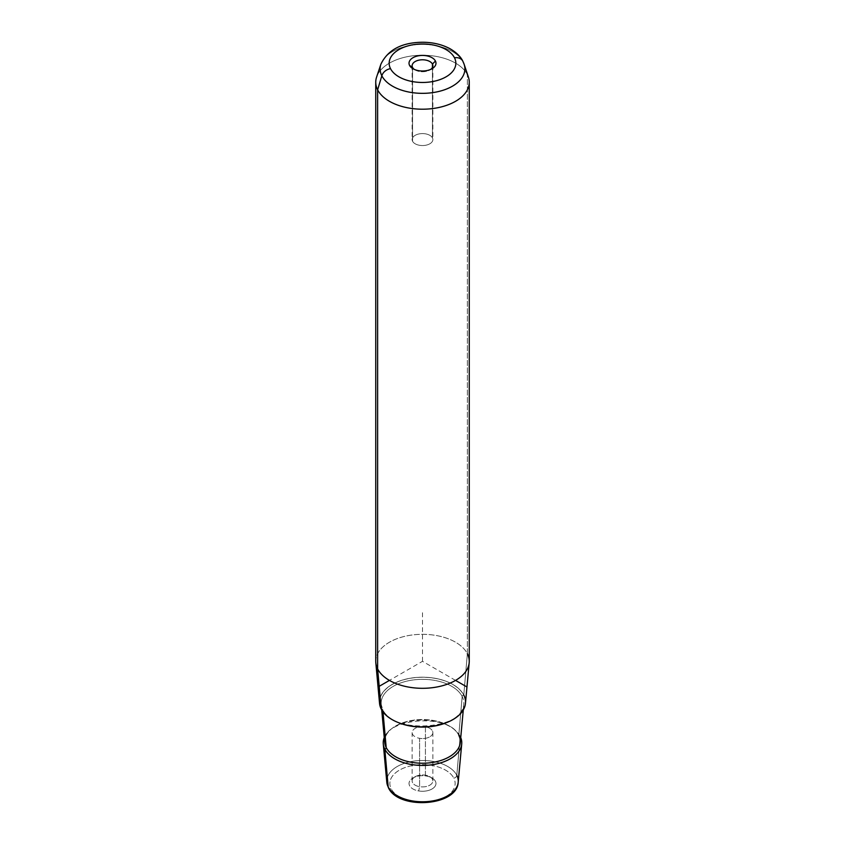 <?xml version="1.0" encoding="UTF-8"?>
<svg xmlns="http://www.w3.org/2000/svg" width="845" height="845" viewBox="0 0 845 845"><rect width="100%" height="100%" fill="white"/><g stroke="black" fill="none" stroke-linecap="round" stroke-linejoin="round"><path stroke-width="0.63" stroke-dasharray="4.22 3.17" d="M432.439 67.452L432.439 137.883A10.362 5.978 0 0 0 421.032 133.647A10.362 5.978 0 0 0 412.138 139.573A10.362 5.978 0 0 0 412.561 141.252L412.561 67.452L412.561 141.252A10.362 5.978 180 0 1 419.585 133.827A10.362 5.978 180 0 1 432.439 137.883A10.362 5.978 180 0 1 425.415 145.308A10.362 5.978 180 0 1 412.561 141.252A10.362 5.978 0 0 0 423.968 145.488A10.362 5.978 0 0 0 432.862 139.573A10.362 5.978 0 0 0 432.439 137.883L432.439 67.452M425.415 775.192L425.415 726.837A10.362 5.978 180 0 1 432.862 732.573A10.362 5.978 180 0 1 419.585 738.319L419.585 786.674A10.362 5.978 0 0 0 432.862 780.938A10.362 5.978 0 0 0 425.415 775.192A10.362 5.978 0 0 0 412.138 780.938A10.362 5.978 0 0 0 419.585 786.674L419.585 738.319A10.362 5.978 0 0 0 432.439 734.263A10.362 5.978 0 0 0 425.415 726.837A10.362 5.978 0 0 0 412.561 730.893A10.362 5.978 0 0 0 419.585 738.319A10.362 5.978 180 0 1 412.138 732.573A10.362 5.978 180 0 1 425.415 726.837L425.415 775.192L426.292 776.016A13.478 7.785 0 0 0 412.973 777.981A13.478 7.785 0 0 0 418.708 790.941L419.585 786.674A10.362 5.978 180 0 1 415.17 776.703A10.362 5.978 180 0 1 425.415 775.192A10.362 5.978 180 0 1 429.83 776.703A10.362 5.978 180 0 1 431.415 783.98A10.362 5.978 180 0 1 419.585 786.674L418.708 790.941A13.478 7.785 0 0 0 434.087 787.445A13.478 7.785 0 0 0 432.027 777.981A13.478 7.785 0 0 0 426.292 776.016L425.415 775.192M379.542 703.357A43.021 24.832 180 0 1 415.254 677.553A43.021 24.832 180 0 1 463.778 695.044L467.369 653.713L463.778 695.044A43.021 24.832 180 0 1 465.458 703.357M375.74 661.318A46.76 26.998 180 0 1 415.846 634.595A46.76 26.998 180 0 1 467.369 653.713L467.369 74.613L467.369 653.713A46.76 26.998 0 0 0 414.62 634.701A46.76 26.998 0 0 0 375.814 662.744M467.369 653.713A46.76 26.998 180 0 1 469.26 661.318M376.595 77.096A46.76 26.998 180 0 1 420.282 55.252A46.76 26.998 180 0 1 467.369 74.613L463.166 61.991L467.369 74.613A46.76 26.998 0 0 0 415.846 55.495A46.76 26.998 0 0 0 375.74 82.218M414.219 69.353A10.362 5.978 0 0 0 415.17 69.998A10.362 5.978 0 0 0 429.83 69.998A10.362 5.978 0 0 0 430.781 69.353A10.362 5.978 180 0 1 414.219 69.353M456.807 775.309A35.754 20.639 0 0 0 416.479 760.775A35.754 20.639 0 0 0 386.799 782.216A35.754 20.639 180 0 1 416.479 760.775A35.754 20.639 180 0 1 456.807 775.309L460.187 736.375A39.271 22.678 180 0 1 460.736 737.59A39.271 22.678 0 0 0 460.187 736.375L456.807 775.309A3.116 2.44 -26.9 0 1 453.818 778.171A32.638 18.843 180 0 1 431.689 801.567A32.638 18.843 180 0 1 391.182 788.786A3.116 2.44 -26.9 0 1 388.394 787.656A3.116 2.44 153.1 0 0 391.182 788.786A32.638 18.843 180 0 1 413.311 765.39A32.638 18.843 180 0 1 453.818 778.171A32.638 18.843 0 0 0 413.311 765.39A32.638 18.843 0 0 0 391.182 788.786A32.638 18.843 0 0 0 431.689 801.567A32.638 18.843 0 0 0 453.818 778.171A3.116 2.44 153.1 0 0 456.807 775.309A35.754 20.639 180 0 1 458.201 782.216M426.292 776.016A13.478 7.785 180 0 1 435.428 785.67A13.478 7.785 180 0 1 418.708 790.941A13.478 7.785 180 0 1 409.571 781.287A13.478 7.785 180 0 1 426.292 776.016M460.187 736.375A39.271 22.678 0 0 0 421.412 720.088A39.271 22.678 0 0 0 384.264 737.59A39.271 22.678 180 0 1 421.412 720.088A39.271 22.678 180 0 1 460.187 736.375A1.563 1.225 -26.9 0 1 458.803 735.245L462.173 696.491A41.342 23.871 180 0 1 463.789 704.476A41.342 23.871 180 0 1 446.667 722.581A41.342 23.871 0 0 0 463.789 704.476A41.342 23.871 0 0 0 462.173 696.491A1.563 1.225 -26.9 0 1 463.662 695.065A42.894 24.769 180 0 1 434.573 725.802A42.894 24.769 180 0 1 381.338 709.008A42.894 24.769 180 0 1 410.427 678.271A42.894 24.769 180 0 1 463.662 695.065A1.563 1.225 153.1 0 0 462.173 696.491A41.342 23.871 0 0 0 415.539 679.686A41.342 23.871 0 0 0 381.211 704.476A41.342 23.871 180 0 1 415.539 679.686A41.342 23.871 180 0 1 462.173 696.491L458.803 735.245A37.835 21.843 180 0 1 460.282 742.554L458.909 735.794A1.563 1.225 153.1 0 0 460.187 736.375M467.369 74.613A46.76 26.998 180 0 1 468.405 77.096M462.838 61.199A9.348 7.33 -26.9 0 1 463.166 61.991A42.377 24.463 0 0 0 420.493 44.436A42.377 24.463 0 0 0 380.884 64.241A42.377 24.463 180 0 1 420.493 44.436A42.377 24.463 180 0 1 463.166 61.991A42.377 24.463 180 0 1 464.116 64.241M463.778 695.044A43.021 24.832 0 0 0 410.385 678.208A43.021 24.832 0 0 0 381.222 709.029M398.333 722.581A41.342 23.871 180 0 1 382.827 709.937A1.563 1.225 153.1 0 0 381.338 709.008A42.894 24.769 0 0 0 434.573 725.802A42.894 24.769 0 0 0 463.662 695.065A42.894 24.769 0 0 0 410.427 678.271A42.894 24.769 0 0 0 381.338 709.008A1.563 1.225 -26.9 0 1 382.827 709.937A41.342 23.871 180 0 1 381.211 704.476A41.342 23.871 0 0 0 382.827 709.937L382.996 711.87L382.827 709.937A41.342 23.871 0 0 0 398.333 722.581M384.718 742.554A37.835 21.843 180 0 1 416.131 719.855A37.835 21.843 180 0 1 458.803 735.245A37.835 21.843 0 0 0 416.131 719.855A37.835 21.843 0 0 0 384.718 742.554C379.215 718.968 449.614 711.553 458.909 735.794A1.563 1.225 153.1 0 1 458.803 735.245M455.561 680.405L422.5 661.318L389.439 680.405M422.5 661.318L422.5 610.417M412.138 65.762L412.138 139.573M432.862 780.938L432.862 732.573M412.138 780.938L412.138 732.573M412.973 777.981L415.17 776.703M432.027 777.981L429.83 776.703M432.027 68.72L429.83 69.998M412.973 68.72L415.17 69.998M432.862 65.762L432.862 139.573M463.282 709.927L463.789 704.476C464.803 729.404 392.249 734.622 382.722 709.578L381.211 704.476L381.718 709.927"/><path stroke-width="1.27" d="M432.439 64.083L432.439 67.452L432.439 64.083L435.428 61.03A13.478 7.785 180 0 1 432.027 68.72A13.478 7.785 180 0 1 412.973 68.72A13.478 7.785 180 0 1 409.571 65.414L412.561 67.452A10.362 5.978 180 0 1 412.138 65.762A10.362 5.978 180 0 1 421.032 59.847A10.362 5.978 180 0 1 432.439 64.083A10.362 5.978 0 0 0 419.585 60.027A10.362 5.978 0 0 0 412.561 67.452A10.362 5.978 0 0 0 414.219 69.353A10.362 5.978 180 0 1 412.561 67.452L409.571 65.414A13.478 7.785 180 0 1 418.708 55.749A13.478 7.785 180 0 1 435.428 61.03L432.439 64.083A10.362 5.978 180 0 1 432.862 65.762A10.362 5.978 180 0 1 430.781 69.353A10.362 5.978 0 0 0 432.439 64.083M469.186 662.744L465.458 703.357A43.021 24.832 180 0 1 427.486 726.7A43.021 24.832 180 0 1 381.222 709.029L377.63 668.913A46.76 26.998 0 0 0 427.919 688.126A46.76 26.998 0 0 0 469.186 662.744A46.76 26.998 0 0 0 467.369 653.713M375.814 662.744A46.76 26.998 0 0 0 377.63 668.913L381.222 709.029A43.021 24.832 180 0 1 379.542 703.357L375.814 662.744M469.26 82.218L469.26 661.318A46.76 26.998 180 0 1 429.154 688.031A46.76 26.998 180 0 1 377.63 668.913L377.63 89.813A46.76 26.998 0 0 0 429.154 108.931A46.76 26.998 0 0 0 469.26 82.218A46.76 26.998 0 0 0 467.369 74.613M375.74 82.218A46.76 26.998 0 0 0 377.63 89.813L377.63 668.913A46.76 26.998 180 0 1 375.74 661.318L375.74 82.218M383.281 743.959A39.271 22.678 0 0 0 384.813 749.145A39.271 22.678 180 0 1 384.264 737.59A39.271 22.678 0 0 0 383.281 743.959L386.799 782.216L388.394 787.656C398.238 810.101 457.208 806.479 458.201 782.216A35.754 20.639 180 0 1 426.64 801.63A35.754 20.639 180 0 1 388.193 786.938L384.813 749.145A39.271 22.678 0 0 0 427.052 765.285A39.271 22.678 0 0 0 461.719 743.959A39.271 22.678 0 0 0 460.736 737.59A39.271 22.678 180 0 1 432.513 764.683A39.271 22.678 180 0 1 384.813 749.145L388.193 786.938A35.754 20.639 180 0 1 386.799 782.216A35.754 20.639 0 0 0 388.193 786.938A3.116 2.44 153.1 0 0 388.394 787.656A3.116 2.44 -26.9 0 1 388.193 786.938A35.754 20.639 0 0 0 426.64 801.63A35.754 20.639 0 0 0 458.201 782.216A35.754 20.639 0 0 0 456.807 775.309M381.834 75.765A42.377 24.463 0 0 0 432.492 92.654A42.377 24.463 0 0 0 464.116 64.241A42.377 24.463 0 0 0 463.166 61.991A9.348 7.33 153.1 0 0 462.838 61.199A9.348 7.33 153.1 0 0 454.494 57.798A33.346 19.255 180 0 1 431.89 81.69A33.346 19.255 180 0 1 390.506 68.635A33.346 19.255 180 0 1 413.11 44.743A33.346 19.255 180 0 1 454.494 57.798A33.346 19.255 0 0 0 413.11 44.743A33.346 19.255 0 0 0 390.506 68.635A9.348 7.33 153.1 0 0 381.834 75.765L377.63 89.813L381.834 75.765A42.377 24.463 180 0 1 380.884 64.241A42.377 24.463 0 0 0 381.834 75.765A9.348 7.33 -26.9 0 1 390.506 68.635A33.346 19.255 0 0 0 431.89 81.69A33.346 19.255 0 0 0 454.494 57.798A9.348 7.33 -26.9 0 1 462.838 61.199C461.898 59.129 458.824 53.753 449.656 48.524C441.713 44.394 432.693 42.292 422.574 42.25C401.734 42.472 387.844 49.802 380.884 64.241L376.595 77.096A46.76 26.998 180 0 0 377.63 89.813A46.76 26.998 180 0 0 433.527 108.445A46.76 26.998 180 0 0 468.405 77.096L464.116 64.241A42.377 24.463 180 0 1 432.492 92.654A42.377 24.463 180 0 1 381.834 75.765M435.428 61.03A13.478 7.785 0 0 0 418.708 55.749A13.478 7.785 0 0 0 409.571 65.414A13.478 7.785 0 0 0 426.292 70.684A13.478 7.785 0 0 0 435.428 61.03M381.222 709.029A43.021 24.832 0 0 0 434.615 725.866A43.021 24.832 0 0 0 463.778 695.044M446.667 722.581A41.342 23.871 180 0 1 398.333 722.581A41.342 23.871 0 0 0 446.667 722.581M386.197 747.54A37.835 21.843 180 0 1 384.718 742.554A37.835 21.843 0 0 0 386.197 747.54L382.996 711.87L386.197 747.54A1.563 1.225 -26.9 0 1 384.813 749.145A1.563 1.225 153.1 0 0 386.197 747.54A37.835 21.843 0 0 0 426.883 763.088A37.835 21.843 0 0 0 460.282 742.554A37.835 21.843 180 0 1 426.883 763.088A37.835 21.843 180 0 1 386.197 747.54M463.282 709.927L460.282 742.554A37.835 21.843 0 0 0 458.803 735.245M389.439 680.405L378.423 686.763M455.561 680.405L466.577 686.763M458.201 782.216L461.719 743.959M464.116 64.241L462.838 61.199M384.718 742.554L381.718 709.927"/></g></svg>
